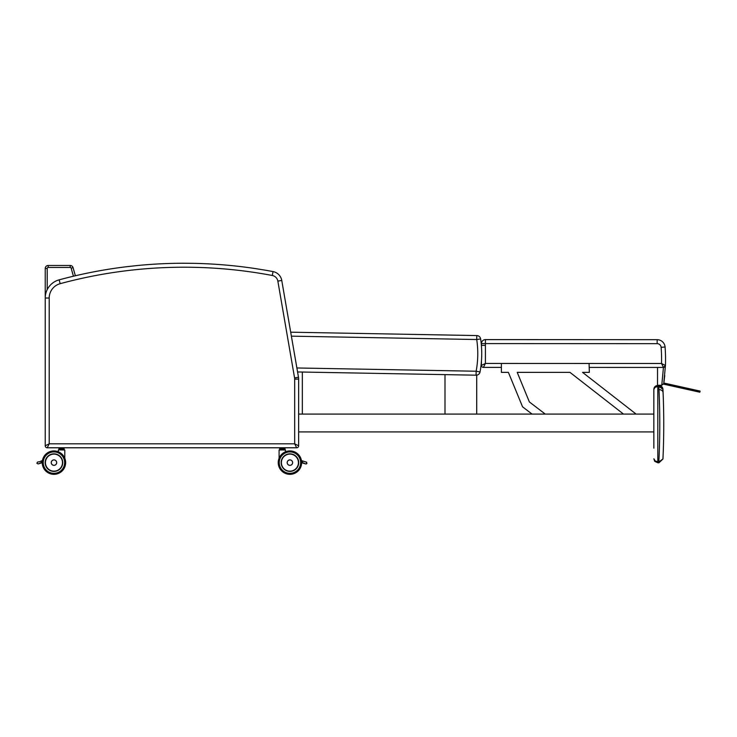 <?xml version="1.0" encoding="UTF-8"?>
<svg xmlns="http://www.w3.org/2000/svg" width="737" height="737" viewBox="0 0 737 737"><rect width="100%" height="100%" fill="white"/><g stroke="black" fill="none" stroke-linecap="round" stroke-linejoin="round"><path stroke-width="1.11" d="M49.204 443.812L45.233 445.793A1.981 1.981 0 0 0 47.214 447.774L49.204 443.812L49.204 298.024A14.86 14.86 0 0 1 60.176 283.681L59.144 279.848A18.821 18.821 0 0 0 45.233 298.024L45.233 445.793A1.981 1.981 0 0 0 47.214 447.774L296.661 447.774A1.981 1.981 0 0 0 298.642 445.793L294.68 443.812L296.661 447.774A1.981 1.981 0 0 0 298.642 445.793L298.642 379.104A10.898 10.898 0 0 0 298.485 377.243A10.898 10.898 0 0 1 298.642 379.104L294.68 379.104L294.68 443.812L49.204 443.812M49.204 298.024L45.233 298.024A18.821 18.821 0 0 1 59.144 279.848A478.525 478.525 0 0 1 126.009 266.785L137.368 265.532A478.525 478.525 0 0 1 184.047 263.247L194.273 263.358L184.047 263.247A478.525 478.525 0 0 0 137.368 265.532L126.009 266.785A478.525 478.525 0 0 0 59.144 279.848M273.04 271.584A10.898 10.898 0 0 1 281.755 280.438A10.898 10.898 0 0 0 273.04 271.584A478.525 478.525 0 0 0 264.74 270.092L255.37 268.581A478.525 478.525 0 0 0 194.273 263.358A478.525 478.525 0 0 1 255.37 268.581L264.74 270.092A478.525 478.525 0 0 1 273.04 271.584A10.898 10.898 0 0 1 281.755 280.438A10.898 10.898 0 0 0 273.04 271.584A478.525 478.525 0 0 0 264.74 270.092A478.525 478.525 0 0 1 273.04 271.584L272.303 275.481A6.937 6.937 0 0 1 277.849 281.11L294.579 377.915A6.937 6.937 0 0 1 294.68 379.104L294.68 443.812M294.579 377.915L298.485 377.243L281.755 280.438L277.849 281.11M45.233 445.793A1.981 1.981 0 0 0 47.214 447.774A1.981 1.981 0 0 1 45.233 445.793M296.661 447.774A1.981 1.981 0 0 0 298.642 445.793A1.981 1.981 0 0 1 296.661 447.774M290.7 332.194L476.793 335.565A3.961 3.961 0 0 1 480.644 338.946A3.961 3.961 0 0 0 476.793 335.565L290.7 332.194L281.755 280.438M75.367 275.767A478.525 478.525 0 0 1 126.009 266.785A478.525 478.525 0 0 0 75.367 275.767L73.055 267.632A2.976 2.976 0 0 0 70.199 265.477L48.209 265.477A2.976 2.976 0 0 0 45.233 268.452L45.233 444.798M137.368 265.532A478.525 478.525 0 0 1 184.047 263.247A478.525 478.525 0 0 0 137.368 265.532M255.37 268.581A478.525 478.525 0 0 0 194.273 263.358A478.525 478.525 0 0 1 255.37 268.581M659.044 461.777L655.35 461.132L653.857 458.81L654.668 461.215L657.819 462.772L658.998 462.772L662.95 458.985L659.044 461.777L658.998 462.772L662.95 458.985A753.951 753.951 0 0 0 662.932 389.265L658.979 385.488L657.8 385.488L654.788 386.87L653.839 389.458L655 387.349L657.8 386.483L659.025 386.474L662.932 389.265A3.961 3.961 0 0 0 658.989 385.488L657.8 385.488L658.979 385.488L659.025 386.474M302.336 372.038L302.336 414.083L298.642 414.083L653.839 414.083L653.839 389.458L653.848 448.151M654.788 386.87L653.839 389.458A3.961 3.961 0 0 1 657.8 385.488L657.819 462.772L654.806 461.39L653.857 458.81L654.668 461.215M658.832 385.488L658.832 386.483A749.99 749.99 0 0 1 658.85 461.777L659.025 461.777M658.998 462.772L658.85 461.777M653.848 445.682L653.848 438.248M653.848 435.77L653.848 431.919L298.642 431.919M653.839 389.458L654.649 387.045L657.8 385.488A3.961 3.961 0 0 0 653.839 389.458M662.932 389.265L663.079 392.526A3.961 3.04 -2.4 0 0 659.118 389.661A3.961 3.04 -2.4 0 1 663.079 392.526L662.932 389.265A3.961 3.961 0 0 0 660.37 385.746M659.855 385.589A3.961 3.961 0 0 0 658.979 385.488M663.079 392.526L663.263 397.105M663.318 398.772L663.272 397.547M480.045 371.945L476.148 371.227L476.074 375.188A3.961 3.961 0 0 0 480.045 371.945A100.066 100.066 0 0 0 480.644 338.946L476.719 339.527A96.105 96.105 0 0 1 476.148 371.227L296.882 367.975M476.793 335.565L476.719 339.527L291.382 336.164M297.564 371.955L476.074 375.188M501.381 367.394L483.426 367.394A1.981 1.981 0 0 1 481.445 365.414A1.981 1.981 0 0 0 483.426 367.394L485.407 363.433L481.445 365.414L481.445 361.121L481.445 365.414M589.195 367.422L663.457 367.441L661.54 363.479L663.457 367.441A1.981 1.981 0 0 0 665.437 365.534L663.807 383.129A125.447 95.027 -90.9 0 1 663.733 383.59L661.771 385.276L663.733 383.59L665.437 365.534A160.74 160.74 0 0 0 665.069 347.007A160.74 160.74 0 0 1 665.437 365.534A1.981 1.981 0 0 1 664.958 366.759M661.605 363.516L664.387 364.972M661.771 385.276L663.438 367.441L665.437 365.534A1.981 1.981 0 0 1 663.457 367.441L665.437 365.534L661.54 363.479L485.407 363.433L485.416 339.619A3.961 3.961 0 0 0 481.454 343.589A3.961 3.961 0 0 1 485.416 339.619L657.174 339.693L657.164 343.663A3.961 3.961 0 0 1 661.117 347.311A156.778 156.778 0 0 1 661.54 363.479M485.416 345.386L481.454 345.386L481.454 346.243L481.454 343.589L657.164 343.663M661.117 347.311L665.069 347.007A7.923 7.923 0 0 0 657.174 339.693M661.706 385.276L657.524 385.267L657.533 367.441M663.816 383.019L700.076 391.089L663.816 383.019M663.807 383.129L700.141 391.209L663.807 383.12M664.746 375.584L663.733 384.17L699.735 392.185L663.733 384.17M301.636 462.735A11.7 11.7 0 0 1 287.651 474.103A11.7 11.7 0 0 1 279.083 458.239A11.7 11.7 0 0 0 287.651 474.103A11.7 11.7 0 0 0 301.636 462.735L305.754 463.96L301.599 462.191M285.56 451.772A11.7 11.7 0 0 1 301.47 460.616A11.7 11.7 0 0 0 285.56 451.772L285.357 449.837L279.083 450.031L279.083 458.46M302.852 461.03L306.703 462.274L306.408 463.932L305.754 463.96L306.905 463.499L306.528 462.145L302.852 461.03L303.497 461.224L301.608 461.731A0.995 0.995 0 0 1 301.875 461.261L302.787 461.012L301.875 461.261L302.787 461.012L301.875 461.261L302.787 461.012L301.47 460.616M280.355 449.008L279.655 448.888L279.655 447.893L279.774 449.008L280.281 447.893L281.774 447.893L281.774 448.888L280.355 449.008L282.953 448.888L282.953 447.893L284.427 447.893L284.427 448.888L282.907 449.008L284.344 449.008L284.998 448.888L284.998 447.893L284.344 447.774M279.286 449.837L285.56 450.031L284.058 449.837L284.998 448.888L284.344 449.008M279.774 447.774L280.355 447.774M42.276 462.191L38.121 463.96L42.239 462.735A11.7 11.7 0 0 0 56.224 474.103A11.7 11.7 0 0 0 64.792 458.239A11.7 11.7 0 0 1 56.224 474.103A11.7 11.7 0 0 1 42.239 462.735A11.7 11.7 0 0 0 56.224 474.103A11.7 11.7 0 0 0 64.792 458.239M64.792 458.46L64.792 450.031L58.518 449.837L59.826 449.837L58.315 450.031L58.315 451.772A11.7 11.7 0 0 0 42.414 460.616L41.088 461.012L42 461.261L37.559 462.062L42 461.261A0.995 0.995 0 0 1 42.267 461.731L41.023 461.03M56.04 471.1A8.733 8.733 0 0 1 48.458 469.414A8.733 8.733 0 0 0 56.04 471.1A8.733 8.733 0 0 1 45.206 462.624A8.733 8.733 0 0 1 58.306 455.061A8.733 8.733 0 0 1 58.306 470.188A8.733 8.733 0 0 1 45.206 462.624A8.733 8.733 0 0 1 58.951 455.475A8.715 8.715 0 0 0 45.316 463.674A8.715 8.715 0 0 0 56.04 471.1M58.315 451.772A11.7 11.7 0 0 0 42.414 460.616A11.7 11.7 0 0 1 58.315 451.772M63.999 449.008L63.29 449.837L63.999 449.008L59.006 449.008L64.101 449.008L64.101 447.774L63.649 448.888L62.184 448.888L62.184 447.893L63.575 447.774M64.589 449.837L58.518 449.837L59.826 449.837L58.886 447.893L59.006 449.008L59.513 447.893L61.005 447.893L61.005 448.888L59.586 449.008M298.669 462.624A8.733 8.733 0 0 1 285.569 470.188A8.733 8.733 0 0 1 285.569 455.061A8.733 8.733 0 0 1 298.669 462.624M301.636 462.624A11.7 11.7 0 0 0 284.086 452.49A11.7 11.7 0 0 0 284.086 472.758A11.7 11.7 0 0 0 301.636 462.624M301.553 461.169L303.027 461.076M301.636 462.32L302.281 462.928M292.635 462.624A2.727 2.727 0 0 0 288.545 460.266A2.727 2.727 0 0 0 288.545 464.992A2.727 2.727 0 0 0 292.635 462.624M289.908 459.897A2.736 2.736 0 0 1 292.276 463.997A2.736 2.736 0 0 1 287.541 463.997A2.736 2.736 0 0 1 289.908 459.897M287.835 471.1A8.715 8.715 0 0 0 298.568 463.674A8.715 8.715 0 0 0 284.924 455.475M281.82 449.008L282.907 449.008M284.768 449.008L279.876 449.008L280.594 449.837L284.058 449.837M282.907 447.774L281.82 447.774M42.331 461.169L40.848 461.076M38.121 463.96L36.887 463.297L37.559 462.062L36.887 463.297L38.121 463.96M41.594 462.928L42.239 462.32M56.694 462.624A2.727 2.727 0 0 0 52.603 460.266A2.727 2.727 0 0 0 52.603 464.992A2.727 2.727 0 0 0 56.694 462.624M42.239 462.624A11.7 11.7 0 0 0 59.789 472.758A11.7 11.7 0 0 0 59.789 452.49A11.7 11.7 0 0 0 42.239 462.624M53.967 459.897A2.736 2.736 0 0 1 56.334 463.997A2.736 2.736 0 0 1 51.599 463.997A2.736 2.736 0 0 1 53.967 459.897M62.138 449.008L61.051 449.008M63.575 449.008L64.073 449.008M62.138 447.774L61.051 447.774M59.586 447.774L59.034 447.774M545.251 414.083L529.369 401.941L517.217 372.36L569.987 372.378L623.511 414.083M501.381 363.433L501.381 372.36L508.392 372.36L522.551 406.815L532.059 414.083M636.095 414.083L582.571 372.378L589.333 372.378L589.084 363.461M529.369 401.941L517.217 372.36L569.987 372.378M476.71 375.142L476.71 414.083L445.001 414.083L445.001 374.626M60.176 283.681A474.564 474.564 0 0 1 272.303 275.481M45.233 268.452L47.214 268.452A0.995 0.995 0 0 1 48.209 267.457L48.209 265.477M47.214 289.613L47.214 268.452M48.209 267.457L70.199 267.457L70.199 265.477M70.199 267.457A0.995 0.995 0 0 1 71.148 268.176L73.055 267.632M71.148 268.176L73.442 276.218M298.725 462.624A8.789 8.789 0 0 0 285.541 455.015A8.789 8.789 0 0 0 285.541 470.234A8.789 8.789 0 0 0 298.725 462.624M300.65 462.624A10.714 10.714 0 0 1 284.583 471.901A10.714 10.714 0 0 1 284.583 453.347A10.714 10.714 0 0 1 300.65 462.624M292.598 462.624A2.681 2.681 0 0 1 288.563 464.955A2.681 2.681 0 0 1 288.563 460.303A2.681 2.681 0 0 1 292.598 462.624M289.908 454.112A8.522 8.522 0 0 1 297.287 466.889A8.522 8.522 0 0 1 282.529 466.889A8.522 8.522 0 0 1 289.908 454.112M56.657 462.624A2.69 2.69 0 0 1 52.622 464.955A2.69 2.69 0 0 1 52.622 460.303A2.69 2.69 0 0 1 56.657 462.624M45.15 462.624A8.789 8.789 0 0 0 58.334 470.234A8.789 8.789 0 0 0 58.334 455.015A8.789 8.789 0 0 0 45.15 462.624M43.225 462.624A10.714 10.714 0 0 1 59.292 453.347A10.714 10.714 0 0 1 59.292 471.901A10.714 10.714 0 0 1 43.225 462.624M53.967 454.112A8.522 8.522 0 0 1 61.346 466.889A8.522 8.522 0 0 1 46.588 466.889A8.522 8.522 0 0 1 53.967 454.112M654.806 461.39L653.857 458.81M699.828 392.204L700.076 391.089"/></g></svg>
